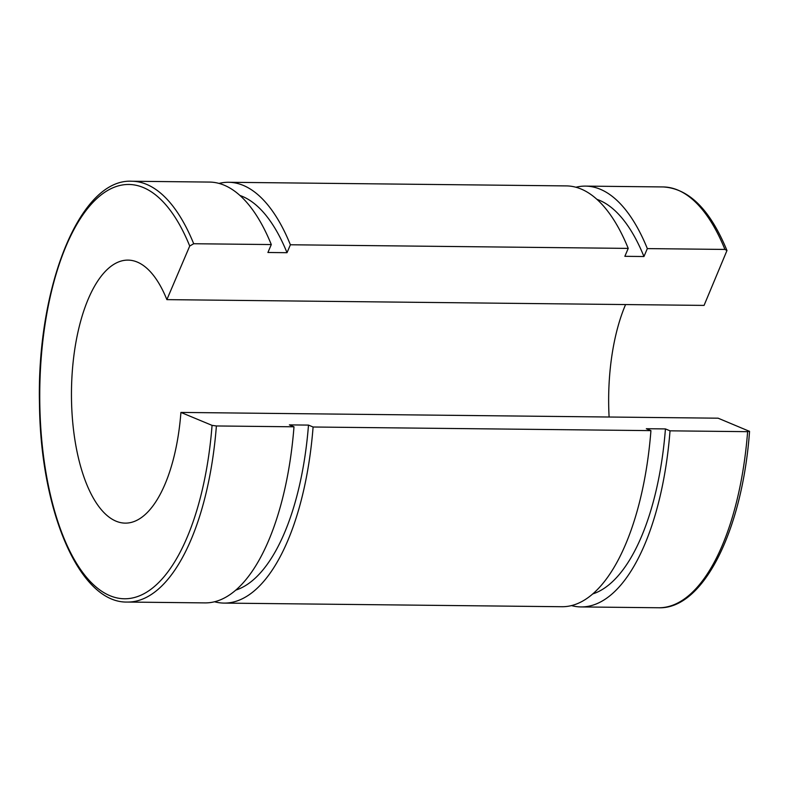 <?xml version="1.0" encoding="UTF-8"?>
<svg xmlns="http://www.w3.org/2000/svg" width="789" height="789" viewBox="0 0 789 789"><rect width="100%" height="100%" fill="white"/><g stroke="black" fill="none" stroke-linecap="round" stroke-linejoin="round"><path stroke-width="1.18" d="M189.725 246.03L193.7 243.732L271.298 244.56L267.915 252.49L287.018 252.697L290.391 244.768L628.231 248.397L624.858 256.317L643.952 256.524L647.335 248.604L724.923 249.432L726.975 250.517L704.064 305.402L166.873 299.633L189.725 246.03A207.132 86.879 90.6 0 0 55.062 277.748A207.132 86.879 90.6 0 0 93.27 584.501A207.132 86.879 90.6 0 0 212.063 425.37L180.918 412.42L718.118 418.19L749.55 431.376C742.419 530.238 703.315 609.601 658.588 607.757A210.416 88.26 90.6 0 0 747.627 431.672L670.029 430.833L665.433 428.92L646.329 428.713L650.935 430.626L313.095 427.007L308.489 425.093L289.385 424.886L293.991 426.8L216.393 425.961L212.063 425.37M749.254 431.139L747.627 431.672M180.918 412.42A131.516 55.161 90.6 0 1 125.224 523.127A131.516 55.161 90.6 0 1 71.474 391.028A131.516 55.161 90.6 0 1 128.045 260.114A131.516 55.161 90.6 0 1 166.873 299.633M293.991 426.8A210.416 88.26 90.6 0 1 204.953 602.895L127.354 602.056A210.416 88.26 -89.4 0 0 216.393 425.961M193.7 243.732A210.416 88.26 -89.4 0 0 131.871 181.243L209.47 182.072A210.416 88.26 90.6 0 1 271.298 244.56M308.489 425.093A199.242 83.575 90.6 0 1 235.733 590.133M239.964 195.485A199.242 83.575 90.6 0 1 287.018 252.697M313.095 427.007A210.416 88.26 90.6 0 1 224.056 603.092A210.416 88.26 90.6 0 1 214.519 601.76M219.007 183.413A210.416 88.26 90.6 0 1 228.573 182.279A210.416 88.26 90.6 0 1 290.391 244.768M650.935 430.626A210.416 88.26 90.6 0 1 561.886 606.721L224.056 603.092M228.573 182.279L566.403 185.908A210.416 88.26 90.6 0 1 628.231 248.397M670.029 430.833A210.416 88.26 90.6 0 1 580.99 606.928A210.416 88.26 90.6 0 1 571.453 605.587M575.94 187.24A210.416 88.26 90.6 0 1 585.507 186.105A210.416 88.26 90.6 0 1 647.335 248.604M609.108 417.016A131.516 55.161 90.6 0 1 625.578 304.554M665.433 428.92A199.242 83.575 90.6 0 1 592.667 593.959M596.908 199.321A199.242 83.575 90.6 0 1 643.952 256.524M726.975 250.517C710.13 209.618 688.836 188.423 663.105 186.944A210.416 88.26 90.6 0 1 724.923 249.432M131.871 181.243C79.709 178.176 36.462 287.916 39.489 404.481C40.564 511.282 79.551 603.319 127.354 602.056M580.99 606.928L658.588 607.757M585.507 186.105L663.105 186.944"/></g></svg>
